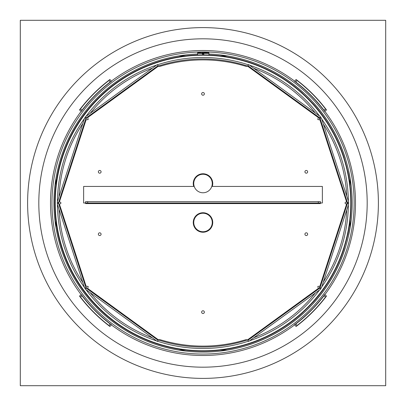 <?xml version="1.0" encoding="UTF-8"?>
<svg xmlns="http://www.w3.org/2000/svg" width="406" height="406" viewBox="0 0 406 406"><rect width="100%" height="100%" fill="white"/><g stroke="black" fill="none" stroke-linecap="round" stroke-linejoin="round"><path stroke-width="0.61" d="M324.785 111.229L326.5 109.935A154.635 154.635 0 0 0 296.065 79.5L294.771 81.215A152.494 152.494 0 0 0 111.229 81.215A152.494 152.494 0 0 0 110.168 82.017A152.494 152.494 0 0 0 82.017 110.168A152.494 152.494 0 0 0 81.215 111.229A152.494 152.494 0 0 0 81.215 294.771A152.494 152.494 0 0 0 82.017 295.832A152.494 152.494 0 0 0 110.168 323.983A152.494 152.494 0 0 0 111.229 324.785A152.494 152.494 0 0 0 294.771 324.785A152.494 152.494 0 0 0 295.832 323.983A152.494 152.494 0 0 0 323.983 295.832A152.494 152.494 0 0 0 324.785 294.771A152.494 152.494 0 0 0 324.785 111.229A152.494 152.494 0 0 0 323.983 110.168A152.494 152.494 0 0 0 295.832 82.017A152.494 152.494 0 0 0 294.771 81.215M294.259 80.824A1.167 1.167 0 0 0 294.654 81.367A152.301 152.301 0 0 1 324.633 111.345A1.167 1.167 0 0 0 325.176 111.741M111.229 81.215L109.935 79.5A154.635 154.635 0 0 0 79.5 109.935L81.215 111.229M80.824 111.741A1.167 1.167 0 0 0 81.367 111.345A152.301 152.301 0 0 1 111.345 81.367A1.167 1.167 0 0 0 111.741 80.824M81.215 294.771L79.5 296.065A154.635 154.635 0 0 0 109.935 326.5L111.229 324.785M111.741 325.176A1.167 1.167 0 0 0 111.345 324.633A152.301 152.301 0 0 1 81.367 294.654A1.167 1.167 0 0 0 80.824 294.259M325.176 294.259A1.167 1.167 0 0 0 324.633 294.654A152.301 152.301 0 0 1 294.654 324.633A1.167 1.167 0 0 0 294.259 325.176M378.392 203A175.392 175.392 0 0 0 203 27.608A175.392 175.392 0 0 0 27.608 203A175.392 175.392 0 0 0 203 378.392A175.392 175.392 0 0 0 378.392 203M79.657 295.944A154.442 154.442 0 0 0 110.056 326.343M110.056 79.657A154.442 154.442 0 0 0 108.981 80.474L110.168 82.017M108.981 80.474A154.442 154.442 0 0 0 80.474 108.981L82.017 110.168M80.474 108.981A154.442 154.442 0 0 0 79.657 110.056M80.474 297.019L82.017 295.832M108.981 325.526L110.168 323.983M295.944 326.343A154.442 154.442 0 0 0 326.343 295.944M297.019 325.526L295.832 323.983M325.526 297.019L323.983 295.832M326.343 110.056A154.442 154.442 0 0 0 325.526 108.981L323.983 110.168M325.526 108.981A154.442 154.442 0 0 0 297.019 80.474L295.832 82.017M297.019 80.474A154.442 154.442 0 0 0 295.944 79.657M79.5 296.065A154.635 154.635 0 0 0 109.935 326.5M294.771 324.785L296.065 326.5A154.635 154.635 0 0 0 326.5 296.065L324.785 294.771M326.5 109.935A154.635 154.635 0 0 0 296.065 79.5M109.935 79.5A154.635 154.635 0 0 0 79.5 109.935M86.904 319.096A164.186 164.186 0 0 0 319.096 319.096A164.186 164.186 0 0 0 319.096 86.904A164.186 164.186 0 0 0 86.904 86.904A164.186 164.186 0 0 0 86.904 319.096M59.677 250.634L59.992 251.568M57.794 244.549L58.342 246.422M56.287 238.87L56.764 240.763M55.099 233.597L55.302 234.556M172.063 350.83L173.027 351.028M165.856 349.393L167.749 349.86M160.192 347.84L162.065 348.378M155.036 346.216L155.97 346.521M102.495 315.736L103.231 316.386M97.831 311.397L99.237 312.747M93.695 307.225L95.05 308.626M90.036 303.246L90.69 303.977M202.736 53.917A149.083 149.083 0 0 1 202.904 53.917L202.904 51.968A151.032 151.032 0 0 0 51.968 203A151.032 151.032 0 0 0 203 354.032L203.096 354.032A151.032 151.032 0 0 0 354.128 203A151.032 151.032 0 0 0 203.198 51.968L201.919 51.973M195.748 54.094L196.712 54.054A149.083 149.083 0 0 1 197.555 54.018A149.083 149.083 0 0 0 53.917 203A149.083 149.083 0 0 0 203 352.083L203.096 352.083A149.083 149.083 0 0 0 352.18 203A149.083 149.083 0 0 0 208.933 54.034M196.184 52.12L195.205 52.171M200.204 51.993L198.245 52.044M55.008 172.855L54.815 173.819M56.409 166.638L55.952 168.536M57.936 160.969L57.403 162.847M59.53 155.808L59.225 156.736M89.726 103.099L89.081 103.84M94.045 98.409L92.7 99.825M98.191 94.253L96.795 95.618M102.15 90.574L101.419 91.233M154.6 59.936L153.671 60.25M160.674 58.017L158.807 58.576M166.348 56.485L164.455 56.967M171.611 55.267L170.652 55.475M350.794 234.556L350.997 233.597M349.333 240.763L349.81 238.87M346.11 251.568L346.419 250.634A151.032 151.032 0 0 0 347.754 246.422L348.302 244.549M315.411 303.977L316.061 303.246M311.047 308.626L312.407 307.225M306.86 312.747L308.271 311.397M302.871 316.386L303.602 315.736M250.126 346.521L251.06 346.216M244.031 348.378L245.904 347.84M238.347 349.86L240.24 349.393M233.074 351.028L234.034 350.83M203.751 53.917A149.083 149.083 0 0 0 203.198 53.917L202.229 53.922M203.198 51.968L203.198 53.917M346.871 156.736L346.567 155.808M348.693 162.847L348.165 160.969M350.145 168.536L349.688 166.638M351.286 173.819L351.094 172.855M304.678 91.233L303.952 90.574M309.301 95.618L307.905 94.253M313.396 99.825L312.057 98.409M317.015 103.84L316.37 103.099M235.444 55.475L234.49 55.267M241.641 56.967L239.753 56.485M247.29 58.576L245.422 58.017M252.43 60.25L251.502 59.936M313.183 102.464L313.133 102.515A149.083 149.083 0 0 1 345.085 157.868L345.176 157.843M248.142 60.885L248.132 60.915A149.083 149.083 0 0 1 303.485 92.867L303.531 92.822M219.961 55.866L227.025 55.866A149.083 149.083 0 0 1 234.957 57.383L234.962 57.363M178.975 55.866L185.943 55.866M55.866 227.025L55.866 220.793M55.866 185.207L55.866 178.975M234.962 348.637L234.957 348.617A149.083 149.083 0 0 1 227.025 350.134L219.961 350.134M185.943 350.134L178.975 350.134M303.531 313.178L303.485 313.133A149.083 149.083 0 0 1 248.132 345.085L248.142 345.115M345.176 248.157L345.085 248.132A149.083 149.083 0 0 1 313.133 303.485L313.183 303.536M350.134 219.961L350.134 227.025A149.083 149.083 0 0 1 348.617 234.957L348.708 234.983M348.708 171.017L348.617 171.043A149.083 149.083 0 0 1 350.134 178.975L350.134 186.039M250.203 343.385L251.131 343.07M233.176 348.003L234.135 347.8M313.427 301.704L314.077 300.973M300.902 314.137L301.638 313.483M347.972 233.328L348.17 232.369M343.334 250.355L343.643 249.421M203.162 54.891L202.802 54.891A148.109 148.109 0 0 0 54.795 203A148.109 148.109 0 0 0 202.904 351.109L203 351.109A148.109 148.109 0 0 0 351.109 203A148.109 148.109 0 0 0 203.096 54.891L203.096 55.231M210.795 55.094L209.816 55.049M204.081 54.896L203.096 54.891M233.125 57.987L232.166 57.789M250.157 62.6L249.228 62.291M301.699 92.568L300.963 91.918M314.127 105.088L313.478 104.357M343.699 156.746L343.39 155.813M348.201 173.809L348.008 172.844M62.255 249.421L62.565 250.355M57.733 232.369L57.931 233.328M104.266 313.483L104.997 314.137M91.827 300.973L92.477 301.704M171.768 347.8L172.728 348.003M154.767 343.07L155.696 343.385M202.802 54.891L202.802 55.231M57.896 172.844L57.698 173.809M62.509 155.813L62.199 156.746M92.421 104.357L91.771 105.088M104.941 91.918L104.205 92.568M156.675 62.291L155.742 62.6M173.738 57.789L172.773 57.987M212.257 183.512A9.257 9.257 0 0 0 203 174.255A9.257 9.257 0 0 0 193.743 183.512A9.257 9.257 0 0 0 203 192.769A9.257 9.257 0 0 0 212.257 183.512M212.257 222.488A9.257 9.257 0 0 0 203 213.231A9.257 9.257 0 0 0 193.743 222.488A9.257 9.257 0 0 0 203 231.745A9.257 9.257 0 0 0 212.257 222.488M55.231 203A147.769 147.769 0 0 0 203 350.769A147.769 147.769 0 0 0 350.769 203A147.769 147.769 0 0 0 203 55.231A147.769 147.769 0 0 0 55.231 203M248.685 341.436L320.542 289.229L319.745 288.128L247.883 340.335L248.685 341.436M318.38 289.118L317.822 286.423L320.557 286.118M317.862 289.493L318.157 288.554L247.538 339.863L247.883 340.335M321.334 288.143L348.779 203.67L347.48 203.249L320.035 287.722L321.334 288.143M346.963 204.852L344.927 203L346.963 201.148M346.765 205.456L346.455 204.528L319.953 286.083L320.75 285.514M348.779 202.33L321.334 117.857L320.035 118.278L347.48 202.751L348.779 202.33M320.557 119.882L317.822 119.577L318.38 116.882M320.75 120.486L319.953 119.917L346.455 201.472L346.765 200.544M247.883 65.665L248.685 64.564L320.542 116.771L319.745 117.872L247.883 65.665L247.411 66.315L245.874 66.315A146.16 146.16 0 0 0 160.126 66.315L158.589 66.315L157.315 64.564L85.458 116.771L86.255 117.872L158.117 65.665M247.538 66.137L318.157 117.446L317.862 116.507M87.62 116.882L88.178 119.577L85.443 119.882M88.138 116.507L87.843 117.446L158.462 66.137M84.666 117.857L57.221 202.33L58.52 202.751L85.965 118.278L84.666 117.857M59.037 201.148L61.073 203L59.037 204.852M59.235 200.544L59.545 201.472L86.047 119.917L85.25 120.486M57.221 203.67L84.666 288.143L85.965 287.722L58.52 203.249L57.221 203.67M85.443 286.118L88.178 286.423L87.62 289.118M85.25 285.514L86.047 286.083L59.545 204.528L59.235 205.456M158.117 340.335L157.315 341.436L85.458 289.229L86.255 288.128L158.117 340.335L158.589 339.685L160.126 339.685A146.16 146.16 0 0 0 245.874 339.685L247.538 339.863M158.462 339.863L87.843 288.554L88.138 289.493M212.297 186.435A9.744 9.744 0 0 0 203 173.768A9.744 9.744 0 0 0 193.703 186.435L83.636 186.435L83.636 203L322.364 203L322.364 186.435L212.297 186.435M212.744 222.488A9.744 9.744 0 0 0 203 212.744A9.744 9.744 0 0 0 193.256 222.488A9.744 9.744 0 0 0 203 232.232A9.744 9.744 0 0 0 212.744 222.488M320.415 201.635L320.415 203.584L85.585 203.584L85.585 201.635L320.415 201.635M318.324 201.635L318.324 203M87.676 201.635L87.676 203M204.365 312.133A1.365 1.365 0 0 0 203 310.768A1.365 1.365 0 0 0 201.635 312.133A1.365 1.365 0 0 0 203 313.498A1.365 1.365 0 0 0 204.365 312.133M307.652 234.181A1.365 1.365 0 0 0 306.286 232.816A1.365 1.365 0 0 0 304.921 234.181A1.365 1.365 0 0 0 306.286 235.546A1.365 1.365 0 0 0 307.652 234.181M307.652 171.819A1.365 1.365 0 0 0 306.286 170.454A1.365 1.365 0 0 0 304.921 171.819A1.365 1.365 0 0 0 306.286 173.184A1.365 1.365 0 0 0 307.652 171.819M204.365 93.867A1.365 1.365 0 0 0 203 92.502A1.365 1.365 0 0 0 201.635 93.867A1.365 1.365 0 0 0 203 95.232A1.365 1.365 0 0 0 204.365 93.867M101.079 234.181A1.365 1.365 0 0 0 99.714 232.816A1.365 1.365 0 0 0 98.348 234.181A1.365 1.365 0 0 0 99.714 235.546A1.365 1.365 0 0 0 101.079 234.181M101.079 171.819A1.365 1.365 0 0 0 99.714 170.454A1.365 1.365 0 0 0 98.348 171.819A1.365 1.365 0 0 0 99.714 173.184A1.365 1.365 0 0 0 101.079 171.819M206.329 52.846A2.583 1.066 180 0 1 205.781 52.821L205.781 52.937A2.583 1.066 180 0 0 206.329 52.963L206.329 52.963M206.349 52.963A2.583 1.066 180 0 0 206.903 52.937L206.903 52.821A2.583 1.066 180 0 1 206.349 52.846M200.133 52.846A2.583 1.066 180 0 1 199.579 52.821L199.579 52.937A2.583 1.066 180 0 0 200.133 52.963L200.133 52.963M200.153 52.963A2.583 1.066 180 0 0 200.706 52.937L200.706 52.821A2.583 1.066 180 0 1 200.153 52.846M203.751 52.81L204.076 52.547L208.933 52.81L203.751 52.927L204.076 52.673M197.555 52.81L197.874 52.547L202.736 52.81L197.555 52.927L197.879 52.673M206.903 52.937L208.933 52.81M208.588 52.673L208.933 53.379L203.751 53.379L203.751 52.927L205.781 52.937M200.706 52.937L202.736 52.81M202.391 52.673L202.736 53.379L197.555 53.379L197.555 52.927L199.579 52.937M203.751 53.379L203.751 54.891M208.933 55.008L208.933 53.379M197.555 53.379L197.555 54.988M202.736 54.891L202.736 53.379M58.89 204.401A144.018 144.018 0 0 1 58.885 202.97A144.018 144.018 0 0 1 58.89 201.599M59.017 196.793A144.018 144.018 0 0 1 82.849 123.449M85.57 119.486A144.018 144.018 0 0 1 87.29 117.126M90.228 113.299A144.018 144.018 0 0 1 152.412 68.127M158.386 66.036A144.018 144.018 0 0 1 247.579 66.087M253.801 68.279A144.018 144.018 0 0 1 315.3 112.959M318.279 116.811A144.018 144.018 0 0 1 320.593 119.998M323.343 124.038A144.018 144.018 0 0 1 346.754 196.088M346.902 200.97A144.018 144.018 0 0 1 346.902 205.03M346.754 209.912A144.018 144.018 0 0 1 323.343 281.962M320.593 286.002A144.018 144.018 0 0 1 318.279 289.189M315.3 293.041A144.018 144.018 0 0 1 253.801 337.721M247.579 339.913A144.018 144.018 0 0 1 158.386 339.964M152.412 337.873A144.018 144.018 0 0 1 90.228 292.701M87.29 288.874A144.018 144.018 0 0 1 85.57 286.514M82.849 282.551A144.018 144.018 0 0 1 59.017 209.207M57.424 203.604A145.48 145.48 0 0 1 57.424 202.97A145.48 145.48 0 0 1 57.424 202.396M57.429 201.686A145.48 145.48 0 0 1 84.438 118.557M84.89 117.928A145.48 145.48 0 0 1 85.595 116.964M86.057 116.334A145.48 145.48 0 0 1 156.584 65.092M157.482 64.793A145.48 145.48 0 0 1 248.477 64.848M249.583 65.214A145.48 145.48 0 0 1 319.517 116.025M320.309 117.095A145.48 145.48 0 0 1 320.948 117.979M321.725 119.07A145.48 145.48 0 0 1 348.368 201.056M348.378 202.462A145.48 145.48 0 0 1 348.378 203.03A145.48 145.48 0 0 1 348.378 203.538M348.368 204.944A145.48 145.48 0 0 1 321.725 286.93M320.948 288.021A145.48 145.48 0 0 1 320.309 288.905M319.517 289.975A145.48 145.48 0 0 1 249.583 340.786M248.477 341.152A145.48 145.48 0 0 1 157.482 341.207M156.584 340.908A145.48 145.48 0 0 1 86.057 289.666M85.595 289.036A145.48 145.48 0 0 1 84.89 288.072M84.438 287.443A145.48 145.48 0 0 1 57.429 204.314M107.976 324.993L108.29 324.993M81.007 297.71L81.007 298.024M107.976 81.007L108.29 81.007M81.007 108.29L81.007 107.976M80.713 297.649L80.713 297.329M80.713 108.671L80.713 108.351M20.3 385.7L20.3 20.3L385.7 20.3L385.7 385.7L20.3 385.7M298.024 324.993L297.71 324.993M324.993 297.71L324.993 298.024M297.649 325.287L297.329 325.287M108.671 325.287L108.351 325.287M298.024 81.007L297.71 81.007M324.993 108.29L324.993 107.976M325.287 297.649L325.287 297.329M325.287 108.671L325.287 108.351M297.649 80.713L297.329 80.713M108.671 80.713L108.351 80.713"/></g></svg>
